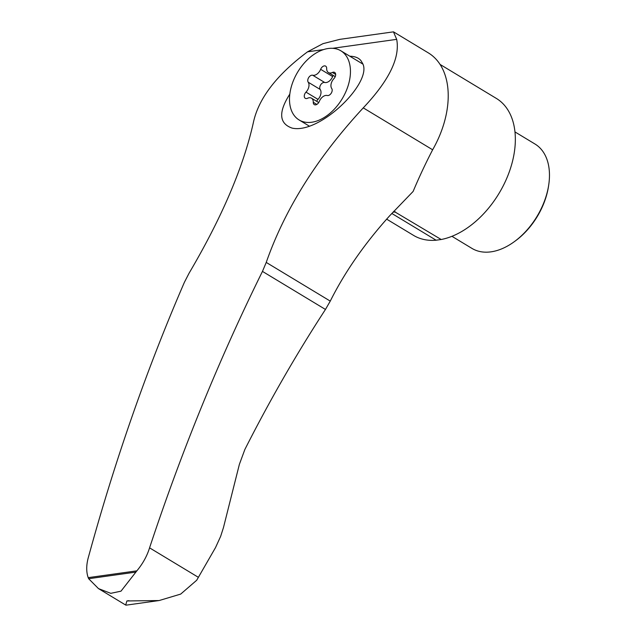 <?xml version="1.0" encoding="UTF-8"?>
<svg xmlns="http://www.w3.org/2000/svg" width="637" height="637" viewBox="0 0 637 637"><rect width="100%" height="100%" fill="white"/><g stroke="black" fill="none" stroke-linecap="round" stroke-linejoin="round"><path stroke-width="0.96" d="M333.223 75.437A4.268 2.739 -58.9 0 0 332.633 76.559A7.469 4.801 -58.9 0 1 324.687 82.476A4.268 2.739 -58.9 0 0 320.714 84.761A4.268 2.739 -58.9 0 0 320.204 89.459A7.469 4.801 -58.9 0 1 317.99 99.372A4.268 2.739 -58.9 0 0 316.708 101.331M98.488 588.612L88.647 578.714L88.201 577.648C86.091 571.612 86.242 564.517 88.647 556.356C115.026 460.081 146.94 368.735 184.388 282.318L189.07 273.217C221.803 217.599 243.191 167.611 253.223 123.252C258.192 98.942 276.299 75.126 307.552 51.82L322.967 43.666L339.839 39.351L393.459 31.85L396.684 39.359C400.203 57.72 389.064 80.557 363.257 107.868C317.162 157.761 284.819 209.286 266.234 262.428L262.46 271.402C219.375 358.607 181.744 450.757 149.568 547.844C147.059 555.99 142.823 563.657 136.867 570.84L120.99 591.168L110.782 593.334L98.488 588.612L125.648 605.023M289.811 94.109C278.273 112.184 279.03 123.514 292.08 128.101C320.188 134.526 373.521 81.472 362.437 63.119L360.948 60.634C358.655 57.816 354.944 56.335 349.809 56.207M159.123 600.54L126.182 605.15L125.704 605.062L126.867 600.962L159.123 600.548L180.693 594.09L196.706 580.243L215.529 547.573L220.649 536.354L223.46 527.603L239.369 464.365L244.855 449.491C269.738 400.394 296.611 353.718 325.459 309.455L330.269 301.11C344.824 271.999 364.635 243.541 389.709 215.736L413.126 191.434A374.206 240.372 -58.9 0 1 432.642 149.783A83.837 53.85 -58.9 0 0 428.311 52.871L393.562 31.882M432.642 149.783L363.257 107.868M386.667 219.152L413.588 235.403A80.023 51.406 -58.9 0 0 436.114 240.213L441.194 239.504L393.817 211.277M436.114 240.213L391.819 213.459M340.851 50.793A40.394 25.95 121.1 0 1 349.323 81.265A40.394 25.95 121.1 0 1 299.087 119.947A40.394 25.95 121.1 0 1 297.758 71.957A40.394 25.95 121.1 0 1 340.851 50.793L362.103 63.628A40.394 25.95 121.1 0 1 362.787 64.066M198.402 577.337L149.568 547.844M514.983 131.931L534.984 144.018A60.969 39.168 121.1 0 1 548.752 184.706L548.553 186.044A58.684 37.694 121.1 0 1 547.605 191.148A58.684 37.694 121.1 0 1 515.452 240.842L514.362 241.638A60.969 39.168 121.1 0 1 471.937 248.39L451.936 236.311M548.752 184.706A60.969 39.168 121.1 0 1 547.764 190.009A60.969 39.168 121.1 0 1 514.362 241.638M335.229 76.655L328.437 72.554A7.469 4.801 121.1 0 0 332.403 72.475A4.268 2.739 121.1 0 1 334.664 72.427A4.268 2.739 121.1 0 1 333.947 78.614A7.469 4.801 121.1 0 0 331.734 88.527A4.268 2.739 121.1 0 1 331.224 93.225A4.268 2.739 121.1 0 1 327.251 95.51A7.469 4.801 121.1 0 0 319.304 101.426A4.268 2.739 121.1 0 1 314.28 104.603A4.268 2.739 121.1 0 1 313.269 102.27L316.82 104.412M328.437 72.554A7.469 4.801 121.1 0 1 326.67 68.47A4.268 2.739 121.1 0 0 325.658 66.137A4.268 2.739 121.1 0 0 320.634 69.314A7.469 4.801 121.1 0 1 312.687 75.23A4.268 2.739 121.1 0 0 308.714 77.515A4.268 2.739 121.1 0 0 308.204 82.213A7.469 4.801 121.1 0 1 305.991 92.126A4.268 2.739 121.1 0 0 305.282 98.313A4.268 2.739 121.1 0 0 307.544 98.265A7.469 4.801 121.1 0 1 311.501 98.186A7.469 4.801 121.1 0 1 313.269 102.27M441.194 239.504A80.023 51.406 -58.9 0 0 508.183 174.817A80.023 51.406 -58.9 0 0 496.334 98.409L440.079 64.433M307.552 51.82L323.596 49.582M332.625 48.316L396.684 39.359M88.201 577.648L136.867 570.84M330.269 301.11L266.234 262.428M392.918 212.256L395.481 211.898M88.647 578.714L135.816 572.114M126.867 600.962L128.977 600.667M332.403 72.475L335.675 74.449M305.991 92.126L317.99 99.372M308.204 82.213L320.204 89.459M312.687 75.23L324.687 82.476M320.634 69.314L332.633 76.559M325.459 309.455L262.46 271.402M309.303 126.118L299.087 119.947M318.723 102.549L311.501 98.186"/></g></svg>
